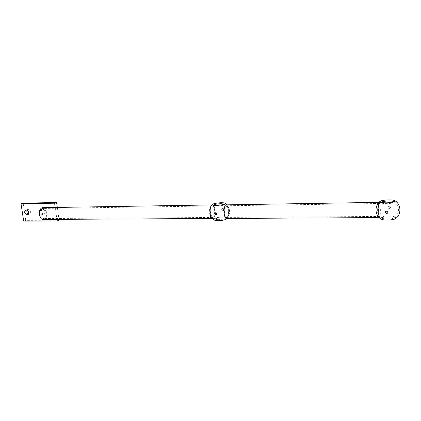 <?xml version="1.0" encoding="UTF-8"?>
<svg xmlns="http://www.w3.org/2000/svg" width="421" height="421" viewBox="0 0 421 421"><rect width="100%" height="100%" fill="white"/><g stroke="black" fill="none" stroke-linecap="round" stroke-linejoin="round"><path stroke-width="0.32" stroke-dasharray="2.1 1.58" d="M216.573 214.636L217.257 213.584L216.126 212.51L215.463 212.789M222.73 210.81C221.541 210.374 221.346 209.705 222.141 208.795L222.541 208.695C223.73 209.126 223.93 209.8 223.141 210.71L222.73 210.81M222.935 208.463L222.535 208.558C221.741 209.469 221.935 210.137 223.125 210.574L223.535 210.474C224.325 209.563 224.125 208.89 222.935 208.463M226.566 218.909C226.887 218.173 225.519 217.789 222.456 217.757C224.493 217.762 225.824 217.957 226.435 218.352C226.635 219.583 223.761 220.362 217.81 220.688C214.952 220.651 213.584 220.304 213.7 219.641C214.857 218.567 217.778 217.941 222.451 217.762C216.657 218.062 213.773 218.831 213.815 220.062M217.994 219.688L214.61 219.241L214.331 218.767C215.363 217.815 217.957 217.257 222.125 217.094C223.946 217.094 225.13 217.268 225.672 217.615L225.772 218.11C224.561 219.02 221.967 219.546 217.994 219.688M225.772 218.11C229.719 213.052 229.292 208.4 224.488 204.148L224.646 204.48C223.662 205.353 221.03 205.89 216.757 206.09L213.226 205.637L213.2 205.169M43.868 218.41C47.452 217.352 46.715 208.132 43.063 208.437L42.432 208.553C38.821 209.511 39.521 218.846 43.179 218.536L43.868 218.41M213.037 217.341C215.505 216.147 214.952 205.632 212.437 205.953L212 206.08C209.505 207.148 210.037 217.836 212.558 217.489L213.037 217.341M211.579 218.015L212.563 218.515L213.126 218.341C216.031 216.92 215.378 204.553 212.416 204.932L211.453 205.448M43.174 219.43L43.994 219.278C48.21 218.025 47.341 207.185 43.042 207.542M226.993 217.257C229.35 216.047 228.819 205.427 226.409 205.748L225.993 205.874C223.609 206.953 224.125 217.752 226.535 217.399L226.993 217.257M379.621 216.294C380.6 214.963 380.3 203.175 379.295 203.506L379.121 203.643C378.132 204.816 378.426 216.836 379.432 216.457L379.621 216.294M379.079 202.512C377.911 203.88 378.253 218.062 379.442 217.61L379.668 217.415C380.816 215.831 380.463 201.969 379.279 202.354L379.079 202.512M226.54 218.436L227.082 218.262C229.855 216.826 229.224 204.338 226.393 204.717M27.086 210.179L28.439 209.337C31.001 210.563 31.391 212.137 29.607 214.052L28.46 213.984M40.079 210L40.763 209.837C43.384 211.068 43.784 212.668 41.958 214.626L41.474 214.705L39.395 213.226M43.5 213.979C40.884 212.742 40.495 211.153 42.337 209.211L42.795 209.137C45.405 210.363 45.8 211.952 43.979 213.905L43.5 213.979M59.093 220.209L25.749 220.367L23.144 203.154M57.277 207.321L58.972 219.346M55.198 207.353L56.898 219.357M25.749 220.367L23.681 221.109M387.799 212.763L388.025 212.042L386.673 210.837L385.494 211.605M389.125 208.979C387.899 208.705 387.562 208.048 388.109 207.011L389.036 206.606C390.256 206.874 390.593 207.527 390.062 208.563L389.125 208.979M389.183 206.348L388.257 206.748C387.709 207.785 388.046 208.442 389.267 208.716L390.204 208.3C390.741 207.264 390.399 206.611 389.183 206.348M395.819 218.504C396.198 217.431 393.951 216.852 389.078 216.768C392.404 216.783 394.603 217.115 395.672 217.768C396.282 219.036 393.514 219.794 387.367 220.041C382.794 219.957 380.547 219.425 380.621 218.441C381.6 217.452 384.415 216.894 389.072 216.773C383.184 216.994 380.4 217.725 380.731 218.967M387.425 218.915C384.694 218.904 382.815 218.646 381.784 218.141L381.421 217.51C382.284 216.631 384.794 216.136 388.946 216.02C391.914 216.031 393.872 216.326 394.819 216.899L394.93 217.546C393.851 218.367 391.351 218.825 387.425 218.915M394.93 217.546C399.939 212.137 399.761 206.89 394.398 201.812L394.503 202.175C393.682 202.99 391.135 203.469 386.862 203.617C383.831 203.632 381.873 203.38 380.994 202.859L380.9 202.322M215.715 212.605L215.294 212.858M222.535 208.558L222.141 208.795M214.331 218.767L213.7 219.641M211.068 205.98C209.721 208.027 209.163 210.268 209.39 212.705L211.189 217.499M213.226 205.637L212.447 204.89M213.131 205.243C211.153 207.295 210.279 209.742 210.511 212.584C210.874 215.42 212.237 217.641 214.61 219.241M224.646 204.48L225.172 203.753M227.019 218.436C230.503 213.821 230.455 209.248 226.877 204.706M225.672 217.615L226.435 218.352M223.535 210.474L223.141 210.71M216.741 214.573L216.436 214.757M212.437 205.953L43.063 208.437M212.563 218.515L212.016 218.515M212.416 204.932L211.874 204.938M212.558 217.489L43.179 218.536M379.295 203.506L226.409 205.748M379.442 217.61L379.163 217.61M379.279 202.354L379.005 202.359M379.432 216.457L226.535 217.399M28.007 209.405L25.934 210.1M42.337 209.211L40.305 209.911M43.979 213.905L41.958 214.626M29.607 214.052L27.612 214.742M385.72 211.247L385.562 211.521M388.257 206.748L388.109 207.011M381.421 217.51L380.621 218.441M380.994 202.859L380.137 201.991M380.879 202.348C378.421 204.538 377.237 207.237 377.342 210.437C377.595 213.642 379.074 216.21 381.784 218.141M394.503 202.175L395.14 201.422M394.819 216.899L395.672 217.768M390.204 208.3L390.062 208.563"/><path stroke-width="0.63" d="M215.905 214.926L214.773 213.852L215.705 212.758L216.836 213.831L215.905 214.926M215.463 212.789L215.194 213.6L216.573 214.636M216.415 205.395C213.436 205.395 212.073 205.085 212.326 204.459C213.626 203.511 216.557 202.933 221.114 202.733C215.268 203.08 212.379 203.796 212.447 204.89C213.015 205.243 214.342 205.411 216.42 205.39C221.23 205.169 224.188 204.569 225.288 203.59C225.335 203.006 223.94 202.722 221.109 202.733L225.046 203.169C225.445 204.274 222.567 205.016 216.415 205.395M213.815 220.062L217.799 220.693C222.283 220.536 225.203 219.941 226.566 218.909L227.019 218.436M213.2 205.169C214.51 204.353 217.083 203.869 220.93 203.711L224.414 204.101M211.453 205.448C209.39 207.411 209.479 216.078 211.579 218.015M211.874 204.938L42.305 207.674C38.048 208.79 38.869 219.799 43.174 219.43L212.016 218.515M379.005 202.359L225.903 204.859C223.093 206.116 223.698 218.852 226.54 218.436L379.163 217.61M27.091 214.836C24.513 213.594 24.129 212.016 25.934 210.1L26.365 210.032C28.938 211.263 29.328 212.842 27.539 214.768L27.091 214.836M28.46 213.984C26.97 213.068 26.512 211.8 27.086 210.179M39.395 213.226C38.821 211.774 39.053 210.695 40.079 210M56.898 219.357L57.124 220.972L23.681 221.109L21.05 203.817L23.144 203.154L56.598 202.506L57.277 207.321M58.972 219.346L59.093 220.209L57.124 220.972M21.05 203.817L54.609 203.185L55.198 207.353M56.598 202.506L54.609 203.185M386.61 213.552L385.257 212.342L385.562 211.521L386.52 211.11L387.873 212.321L387.578 213.131L386.61 213.552M385.494 211.605L385.415 212.063L386.762 213.273L387.799 212.763M386.725 202.838C381.958 202.806 379.71 202.333 379.984 201.422C381.11 200.559 383.936 200.049 388.462 199.896C382.436 200.185 379.663 200.88 380.137 201.991C381.121 202.569 383.315 202.848 386.725 202.833C391.541 202.664 394.403 202.122 395.319 201.212C395.272 200.343 392.982 199.907 388.457 199.901C391.667 199.87 393.845 200.117 394.998 200.649C395.866 201.791 393.109 202.522 386.725 202.838M380.731 218.967L381.016 219.167C382.173 219.736 384.289 220.03 387.362 220.046C391.783 219.946 394.603 219.43 395.819 218.504C401.592 214.026 401.16 204.617 394.998 200.649M380.9 202.322C381.952 201.564 384.452 201.122 388.399 200.996C391.235 200.97 393.167 201.196 394.188 201.664L394.188 201.664M212.326 204.459L211.068 205.98M211.189 217.499L213.994 220.183M226.877 204.706L225.046 203.169M379.984 201.422C377.232 203.89 375.911 206.916 376.027 210.505C376.311 214.11 377.974 216.994 381.016 219.167M387.73 212.847L387.578 213.131"/></g></svg>
